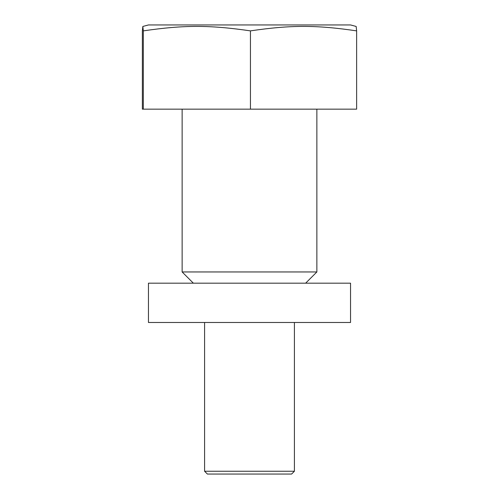 <?xml version="1.0" encoding="UTF-8"?>
<svg xmlns="http://www.w3.org/2000/svg" width="499" height="499" viewBox="0 0 499 499"><rect width="100%" height="100%" fill="white"/><g stroke="black" fill="none" stroke-linecap="round" stroke-linejoin="round"><path stroke-width="0.75" d="M356.629 30.876C316.029 24.919 291.048 24.919 250.442 30.876C209.48 24.919 184.281 24.919 143.313 30.876L143.313 109.156L356.629 109.156L356.629 30.876L356.167 26.453L350.548 24.95L148.453 24.95L142.833 26.453L143.313 30.876M143.313 109.156L142.371 109.156L142.371 30.876L142.833 26.453M193.363 283.183L182.135 271.955L316.865 271.955L316.865 109.156M250.442 30.876L250.442 109.156M148.453 322.479L350.548 322.479L350.548 283.183L148.453 283.183L148.453 322.479M294.41 471.243L291.603 474.05L207.397 474.05L204.59 471.243L294.41 471.243L294.41 322.479M305.637 283.183L316.865 271.955M182.135 271.955L182.135 109.156M204.59 471.243L204.59 322.479"/></g></svg>
